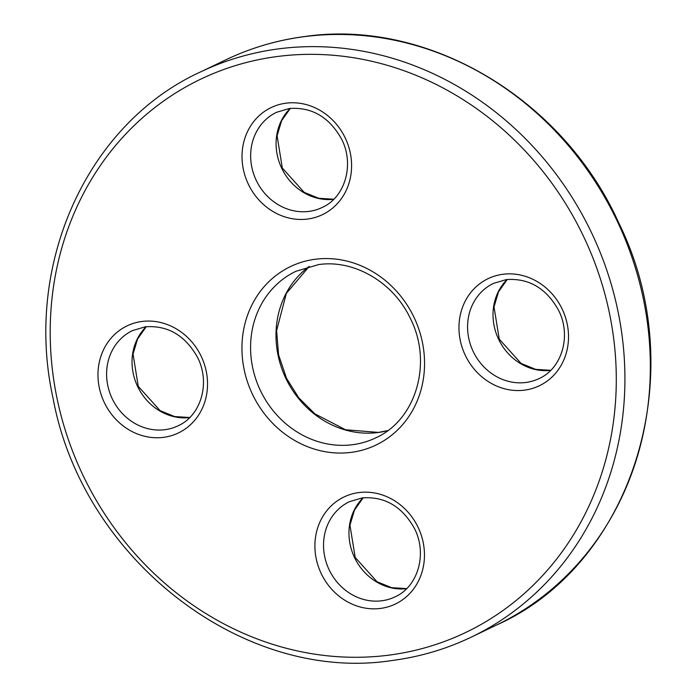 <?xml version="1.0" encoding="UTF-8"?>
<svg xmlns="http://www.w3.org/2000/svg" width="697" height="697" viewBox="0 0 697 697"><rect width="100%" height="100%" fill="white"/><g stroke="black" fill="none" stroke-linecap="round" stroke-linejoin="round"><path stroke-width="1.05" d="M550.665 370.377A52.772 47.71 64.4 0 1 498.677 339.413A52.772 47.71 64.4 0 1 507.137 279.497M189.68 417.59A52.772 47.71 64.4 0 1 137.692 386.626A52.772 47.71 64.4 0 1 146.152 326.71M303.997 36.688A313.345 283.287 -115.6 0 0 225.863 59.811C250.685 47.945 276.84 40.208 304.345 36.584C428.019 18.253 563.42 98.922 619.084 223.598C692.26 372.25 634.183 563.681 496.569 625.017A313.345 283.287 -115.6 0 0 633.486 261.863A313.345 283.287 -115.6 0 0 303.997 36.688M387.767 430.615A92.352 83.492 64.4 0 1 378.079 432.515A92.352 83.492 64.4 0 1 283.696 373.522A92.352 83.492 64.4 0 1 309.137 266.437M406.612 588.677A52.772 47.71 64.4 0 1 354.616 557.713A52.772 47.71 64.4 0 1 363.085 497.797M333.741 199.29A52.772 47.71 64.4 0 1 281.745 168.325A52.772 47.71 64.4 0 1 290.213 108.41M277.232 56.527A306.75 277.328 -115.6 0 0 55.795 392.097A306.75 277.328 -115.6 0 0 389.257 655.093A306.75 277.328 -115.6 0 0 610.694 319.522A306.75 277.328 -115.6 0 0 277.232 56.527M225.863 59.811L200.431 71.983A313.345 283.287 64.4 0 1 278.573 48.868A313.345 283.287 64.4 0 1 608.063 274.034A313.345 283.287 64.4 0 1 471.137 637.189L496.569 625.017M295.894 271.299A92.352 83.492 -115.6 0 0 255.538 378.332A92.352 83.492 -115.6 0 0 352.647 444.695A92.352 83.492 -115.6 0 0 375.683 437.882C416.161 420.012 433.133 362.353 410.124 317.98C393.117 282.006 353.815 259.336 318.573 264.59L295.894 271.299M351.314 452.353A98.948 89.46 64.4 0 1 243.741 367.511A98.948 89.46 64.4 0 1 315.175 259.267A98.948 89.46 64.4 0 1 422.748 344.1A98.948 89.46 64.4 0 1 351.314 452.353M132.5 330.596A52.772 47.71 -115.6 0 0 109.438 391.758A52.772 47.71 -115.6 0 0 164.928 429.683A52.772 47.71 -115.6 0 0 178.092 425.789C200.945 415.752 210.738 382.897 197.53 357.387C185.21 335.37 167.803 325.177 145.307 326.806L132.5 330.596M163.595 437.341A59.367 53.678 64.4 0 1 99.052 386.434A59.367 53.678 64.4 0 1 141.909 321.483A59.367 53.678 64.4 0 1 206.451 372.39A59.367 53.678 64.4 0 1 163.595 437.341M349.424 501.692A52.772 47.71 -115.6 0 0 326.37 562.854A52.772 47.71 -115.6 0 0 381.86 600.77A52.772 47.71 -115.6 0 0 395.016 596.885C417.869 586.839 427.662 553.984 414.454 528.474C402.134 506.458 384.727 496.264 362.24 497.902L349.424 501.692M380.518 608.429A59.367 53.678 64.4 0 1 315.985 557.522A59.367 53.678 64.4 0 1 358.842 492.579A59.367 53.678 64.4 0 1 423.384 543.477A59.367 53.678 64.4 0 1 380.518 608.429M493.485 283.383A52.772 47.71 -115.6 0 0 470.423 344.553A52.772 47.71 -115.6 0 0 525.913 382.47A52.772 47.71 -115.6 0 0 539.077 378.576C561.93 368.539 571.714 335.684 558.515 310.174C546.187 288.157 528.788 277.964 506.292 279.602L493.485 283.383M524.58 390.128A59.367 53.678 64.4 0 1 460.037 339.221A59.367 53.678 64.4 0 1 502.894 274.278A59.367 53.678 64.4 0 1 567.436 325.177A59.367 53.678 64.4 0 1 524.58 390.128M276.552 112.295A52.772 47.71 -115.6 0 0 253.49 173.457A52.772 47.71 -115.6 0 0 308.989 211.383A52.772 47.71 -115.6 0 0 322.145 207.488C344.998 197.451 354.79 164.597 341.582 139.086C329.263 117.07 311.855 106.876 289.368 108.505L276.552 112.295M307.647 219.041A59.367 53.678 64.4 0 1 243.105 168.134A59.367 53.678 64.4 0 1 285.97 103.182A59.367 53.678 64.4 0 1 350.513 154.089A59.367 53.678 64.4 0 1 307.647 219.041M507.242 279.488L498.521 291.816L494.016 306.898L499.244 339.143L521.086 363.425L535.662 369.366L550.743 370.307M146.257 326.693L137.536 339.03L133.031 354.111L138.259 386.356L160.11 410.638L174.677 416.579L189.758 417.512M309.189 266.42L286.354 293.385L276.596 330.596L278.582 354.869L286.511 378.271L298.752 397.795L314.878 413.852L345.52 429.761L378.427 432.41L387.811 430.58M363.189 497.789L354.468 510.126L349.955 525.198L355.191 557.443L377.033 581.734L391.609 587.667L406.682 588.608M290.318 108.392L281.597 120.729L277.084 135.802L282.32 168.055L304.162 192.337L318.729 198.279L333.811 199.211M200.431 71.983C86.768 123.953 23.315 265.252 53.155 398.701C82.769 559.499 243.75 683.931 392.655 660.416C420.16 656.792 446.315 649.055 471.137 637.189"/></g></svg>
